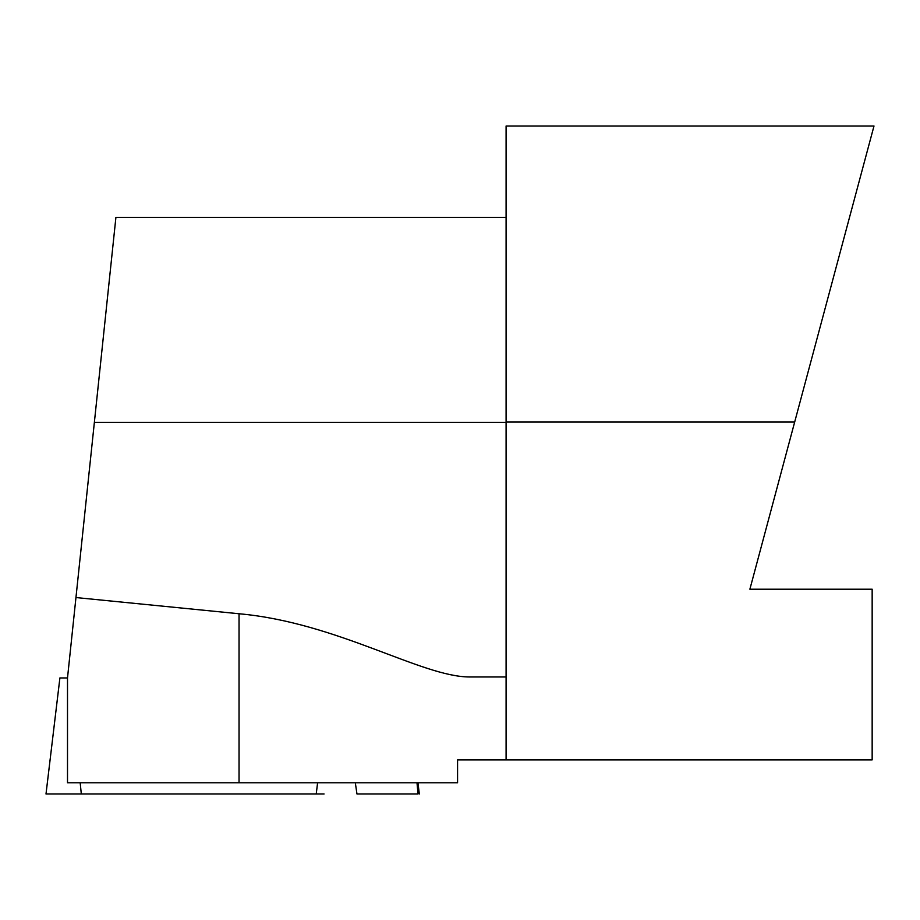 <?xml version="1.0" encoding="UTF-8"?>
<svg xmlns="http://www.w3.org/2000/svg" width="920" height="920" viewBox="0 0 920 920"><rect width="100%" height="100%" fill="white"/><g stroke="black" fill="none" stroke-linecap="round" stroke-linejoin="round"><path stroke-width="1.38" d="M75.957 597.551L239.039 613.755L239.039 782.782L67.505 782.782L67.505 677.948L115.909 217.407L506.092 217.407M239.039 782.782L457.573 782.782L457.573 759.862L872.16 759.862L872.16 589.214L749.88 589.214L874 126.005L506.092 126.005L506.092 422.061L794.673 422.061M506.092 676.97L469.648 676.97C421.671 676.97 337.375 622.575 239.039 613.755M506.092 759.862L506.092 422.061M94.369 422.36L506.092 422.36M417.001 782.782L418.002 793.994L356.971 793.994L355.315 782.782M317.596 782.782L316.227 793.994L81.316 793.994L80.178 782.782M67.505 677.948L59.904 677.948L46 793.994L81.34 793.994M209.001 793.994L324.082 793.994M418.002 793.994L383.985 793.994M316.216 793.994L141.243 793.994M356.983 793.994L418.002 793.994L356.983 793.994M417.967 782.782L419.324 793.994"/></g></svg>
